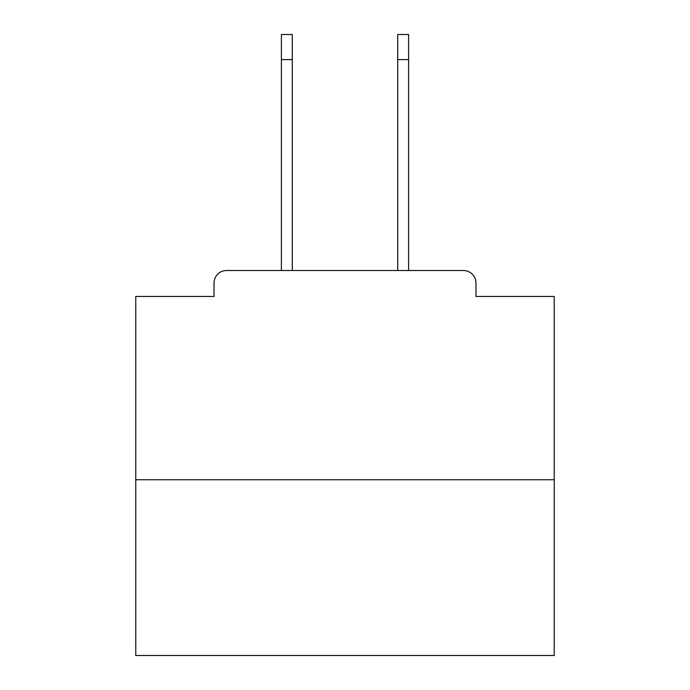 <?xml version="1.0" encoding="UTF-8"?>
<svg xmlns="http://www.w3.org/2000/svg" width="690" height="690" viewBox="0 0 690 690"><rect width="100%" height="100%" fill="white"/><g stroke="black" fill="none" stroke-linecap="round" stroke-linejoin="round"><path stroke-width="1.03" d="M475.979 296.459L475.979 283.064L475.979 296.459L554.234 296.459L554.234 655.5L135.766 655.5L135.766 296.459L214.021 296.459L214.021 283.064L214.021 296.459M554.234 479.748L135.766 479.748M475.979 283.064A12.558 12.558 0 0 0 463.421 270.514L226.579 270.514A12.558 12.558 0 0 0 214.021 283.064M463.421 270.514L408.609 270.514L408.609 59.607L397.725 59.607L397.725 34.5L408.609 34.5L408.609 59.607M281.391 59.607L281.391 34.5L292.275 34.5L292.275 59.607L281.391 59.607L281.391 270.514L226.579 270.514M292.275 270.514L292.275 59.607M397.725 270.514L397.725 59.607"/></g></svg>
